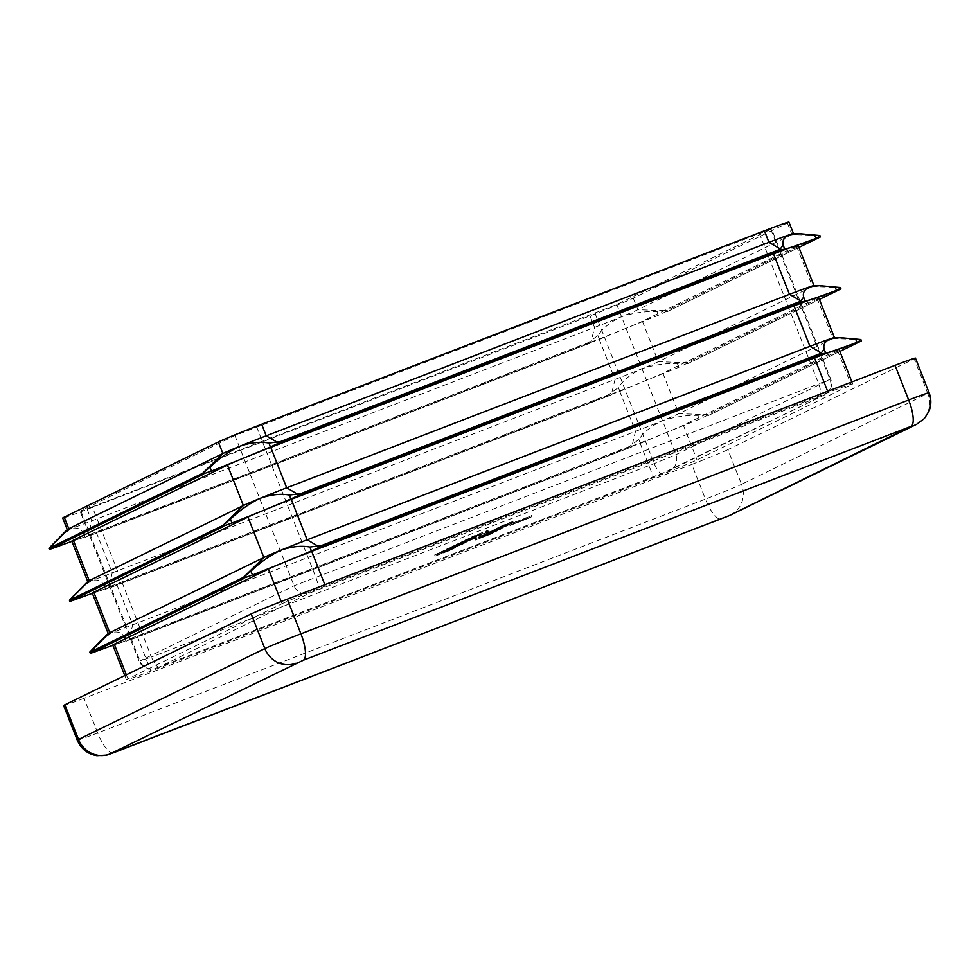 <?xml version="1.0" encoding="UTF-8"?>
<svg xmlns="http://www.w3.org/2000/svg" width="978" height="978" viewBox="0 0 978 978"><rect width="100%" height="100%" fill="white"/><g stroke="black" fill="none" stroke-linecap="round" stroke-linejoin="round"><path stroke-width="0.73" stroke-dasharray="4.89 3.67" d="M464.55 541.201L472.557 537.986L464.99 540.993L465.809 540.577L466.041 541.861L465.589 540.712L456.494 544.257L456.958 545.418L456.714 544.135L464.55 541.201L465.015 542.362L473.022 539.135L472.557 537.986M450.186 547.313L450.442 548.585L450.186 547.313L465.76 541.274L466.225 542.435L465.552 541.396L450.186 547.313M448.425 548.719L451.653 547.301L448.425 548.719L448.878 549.868L450.381 549.294L449.929 548.132M450.063 548.756L436.97 553.756L452.142 547.753L450.063 548.756L450.516 549.917L452.019 549.343L451.567 548.181M481.861 535.541L497.264 529.587L482.264 535.345L482.325 536.702L497.313 530.932L496.861 529.783M487.435 532.827L500.015 527.802L500.296 529.049L499.844 527.9L498.303 528.389L502.264 526.702L502.716 527.851L502.081 526.812L492.325 530.443L500.699 527.35L487.435 532.827L487.888 533.988L498.572 529.868L498.12 528.719M498.572 529.868L502.533 527.961L492.374 531.8L501.152 528.499L500.846 527.264L501.152 528.499L494.697 531.103L490.54 532.692L490.076 531.543M490.54 532.692L498.914 529.599L498.597 528.364L498.914 529.599L492.79 532.056L488.291 533.792L487.839 532.631M501.286 526.078L514 520.968L514.257 522.252L513.805 521.091L501.286 526.078L501.738 527.228L512.423 523.12L511.971 521.971M512.423 523.12L504.208 526.03L513.059 522.68L512.594 521.531L512.875 522.79L508.927 524.416L508.474 523.267M506.849 524.465L494.648 529.294L494.831 530.614L494.648 529.294L506.849 524.465L507.313 525.614L507.252 524.269M507.704 525.418L495.1 530.455L506.176 526.188L505.712 525.039L504.88 525.223L505.333 526.372L507.313 525.614M479.464 534.465L475.883 535.981L481.176 533.756L481.421 535.039L480.956 533.89L471.848 537.24L465.32 539.966L465.772 541.115L465.577 539.807L479.66 534.355L479.929 535.614L479.464 534.465M471.775 538.634L481.421 535.039L466.041 540.956L469.257 539.832L467.582 540.443L467.093 539.22L467.545 540.382L471.775 538.634L471.323 537.484M473.413 536.751L473.486 538.12L473.413 536.751M478.376 535.736L488.01 531.824L487.557 530.675L486.702 530.797L472.264 536.543L486.702 530.797L487.154 531.946L485.736 532.533L485.284 531.372L486.494 532.411L478.376 535.736L477.924 534.587M473.438 536.164L474.257 537.105L473.438 536.164M472.264 536.543L473.548 537.582L472.716 537.704L472.264 536.543M475.027 538.878L491.836 532.191L475.027 538.878L475.479 540.039L490.1 534.416L489.648 533.255M528.267 516.983L509.514 524.342L528.267 516.983L528.719 518.144L529.477 517.802L529.025 516.641M472.777 536.836L476.005 535.418L472.777 536.836L473.242 537.986L474.733 537.411L474.281 536.262M467.264 539.526L470.491 538.108L467.264 539.526L467.728 540.675L469.22 540.101L468.768 538.951M497.496 527.924L510.21 522.827L510.663 523.976L510.015 522.937L500.369 526.531L508.633 523.474L497.496 527.924L497.949 529.086L508.633 524.966L508.169 523.817M508.633 524.966L500.418 527.875L509.257 524.526L508.804 523.377L509.086 524.636L505.137 526.262L504.685 525.113M447.019 550.247L434.587 554.954L447.704 549.905L447.019 550.247L447.472 551.396L449.232 550.7L448.78 549.538L454.587 547.301L448.804 549.514L448.352 548.365L452.227 546.775L448.181 548.462L448.804 549.514M501.115 527.704L484.587 534.196L484.77 535.516L484.587 534.196L501.115 527.704L501.567 528.866L501.506 527.509M501.971 528.658L485.051 535.357L496.115 531.091L495.663 529.942L494.734 530.162L495.186 531.311L501.567 528.866M480.504 536.323L483.963 534.868L478.951 536.971L479.403 538.132L479.244 536.8L490.308 532.545L480.504 536.323L480.76 537.594L480.504 536.323M486.628 535.125L479.697 537.961L490.773 533.695L490.308 532.545L489.526 532.717L489.99 533.866L486.628 535.125L486.176 533.964M454.122 546.592L441.249 551.678L441.384 553.01L441.249 551.678L456.848 545.626L457.093 546.898L456.64 545.748L454.122 546.592L454.574 547.741L450.882 549.233L450.43 548.071M454.672 546.017L462.68 542.802L455.112 545.81L455.931 545.394L456.164 546.678L455.711 545.528L446.616 549.074L447.068 550.235L446.836 548.951L454.672 546.017L455.125 547.179L463.132 543.951L462.68 542.802M459.33 543.487L452.337 546.299L459.33 543.487L459.782 544.636L463.645 543.267L463.193 542.105M460.076 542.497L460.32 543.768L460.076 542.497L475.65 536.457L476.103 537.619L475.442 536.58L460.076 542.497M112.763 645.113A37.262 0.929 158.5 0 0 116.81 643.976A37.262 0.929 158.5 0 0 137.275 636.409L640.04 442.948A37.262 0.929 158.5 0 0 666.458 432.484A86.944 2.164 -21.5 0 1 699.307 419.281L709.392 414.403L697.779 415.405C684.82 415.295 672.876 417.129 661.91 420.931C651.58 425.821 643.891 432.019 638.842 439.513L627.607 447.851L640.37 443.389A86.944 2.164 -21.5 0 1 666.458 432.484A37.262 0.929 158.5 0 0 683.353 425.234L837.474 350.087A37.262 0.929 158.5 0 0 839.002 349.183M108.265 633.475A37.262 0.929 158.5 0 0 108.216 633.561A37.262 0.929 158.5 0 0 112.262 632.424A37.262 0.929 158.5 0 0 132.727 624.856L635.492 431.396A37.262 0.929 158.5 0 0 661.91 420.931A37.262 0.929 158.5 0 0 678.805 413.682L832.926 338.535A37.262 0.929 158.5 0 0 834.442 337.63A37.262 0.929 158.5 0 0 834.356 337.606M92.287 593.12A37.262 0.929 158.5 0 0 96.333 591.996A37.262 0.929 158.5 0 0 116.798 584.416L619.563 390.955A37.262 0.929 158.5 0 0 645.981 380.491A86.944 2.164 -21.5 0 1 678.818 367.3L688.915 362.422L677.302 363.425C664.343 363.303 652.387 365.149 641.434 368.938C631.091 373.84 623.402 380.026 618.365 387.52L607.13 395.858L619.893 391.396A86.944 2.164 -21.5 0 1 645.981 380.491A37.262 0.929 158.5 0 0 662.876 373.254L816.997 298.094A37.262 0.929 158.5 0 0 818.513 297.19M87.788 581.494A37.262 0.929 158.5 0 0 87.739 581.568A37.262 0.929 158.5 0 0 91.785 580.431A37.262 0.929 158.5 0 0 112.25 572.864L615.015 379.403A37.262 0.929 158.5 0 0 641.434 368.938A37.262 0.929 158.5 0 0 658.328 361.701L812.449 286.542A37.262 0.929 158.5 0 0 813.965 285.637A37.262 0.929 158.5 0 0 813.879 285.613M71.81 541.14A37.262 0.929 158.5 0 0 75.856 540.003A37.262 0.929 158.5 0 0 96.321 532.435L599.086 338.975A37.262 0.929 158.5 0 0 625.504 328.498A86.944 2.164 -21.5 0 1 658.341 315.307L668.439 310.429L656.813 311.432C643.866 311.31 631.91 313.156 620.957 316.945C610.614 321.848 602.925 328.046 597.888 335.527L586.653 343.877L599.416 339.403A86.944 2.164 -21.5 0 1 625.504 328.498A37.262 0.929 158.5 0 0 642.399 321.261L796.52 246.101A37.262 0.929 158.5 0 0 798.036 245.197M67.299 529.501A37.262 0.929 158.5 0 0 67.262 529.575A37.262 0.929 158.5 0 0 71.308 528.45A37.262 0.929 158.5 0 0 91.773 520.883L594.538 327.422A37.262 0.929 158.5 0 0 620.957 316.945A37.262 0.929 158.5 0 0 637.852 309.708L791.972 234.549A37.262 0.929 158.5 0 0 793.488 233.644A37.262 0.929 158.5 0 0 793.402 233.62M861.435 340.894L860.995 339.818L707.999 414.415M708.011 415.711L839.882 351.42L708.011 415.711M840.958 288.913L840.505 287.825L687.522 362.422M687.534 363.73L819.393 299.427L687.534 363.73M820.481 236.921L820.029 235.832L667.045 310.442M667.057 311.737L798.916 247.434L667.057 311.737M100.269 641.091L112.262 632.424C118.02 631.128 122.128 632.79 124.573 637.399L129.414 638.585L134.01 637.79L126.089 641.275A86.944 2.164 158.5 0 0 116.81 643.976A86.944 2.164 158.5 0 0 112.861 645.346M79.793 589.098L91.785 580.431C97.543 579.147 101.651 580.798 104.084 585.406L108.937 586.604L113.534 585.798L105.612 589.282A86.944 2.164 158.5 0 0 96.333 591.996A86.944 2.164 158.5 0 0 92.384 593.353M59.316 537.105L71.308 528.45C77.066 527.154 81.174 528.805 83.607 533.413L88.46 534.611L93.057 533.805L85.135 537.289A86.944 2.164 158.5 0 0 75.856 540.003A86.944 2.164 158.5 0 0 71.895 541.36M631.409 447.044L130.966 639.612L631.409 447.044M610.932 395.051L110.477 587.619L610.932 395.051M590.455 343.058L90 535.626L590.455 343.058M282.067 603.719A37.262 0.929 -21.5 0 1 325.368 586.005L828.146 392.545A37.262 0.929 -21.5 0 1 852.645 383.841A37.262 0.929 -21.5 0 1 851.129 384.745L697.008 459.892A37.262 0.929 -21.5 0 1 653.695 477.606L150.93 671.067A37.262 0.929 -21.5 0 1 126.419 679.771A37.262 0.929 -21.5 0 1 127.947 678.866L282.067 603.719L281.199 601.543M915.445 358.07A31.051 0.77 -21.5 0 1 914.185 358.828L927.829 393.486L741.532 484.33L727.876 449.672L914.185 358.828M727.876 449.672A31.051 0.77 -21.5 0 1 691.788 464.428L705.444 499.098L97.702 732.95L84.047 698.292L691.788 464.428M84.047 698.292A31.051 0.77 -21.5 0 1 63.619 705.541M92.299 506.849L80.807 510.748L234.928 435.589L771.605 228.925L616.727 304.537L92.299 506.849L151.456 657.045L654.233 463.584L675.884 454.721L830.762 379.122L294.085 585.785L139.964 660.945L151.456 657.045A12.421 3.753 -111 0 0 159.304 666.984A12.421 3.753 -111 0 0 159.402 666.947L309.684 593.084L823.5 395.369L669.38 470.528L159.402 666.947M788.94 222.092A37.262 0.929 -21.5 0 1 787.412 222.996L633.292 298.156A37.262 0.929 -21.5 0 1 589.978 315.87L87.213 509.33A37.262 0.929 -21.5 0 1 62.702 518.022M490.1 534.416L492.289 533.352L491.836 532.191M492.289 533.352L490.785 533.927L490.333 532.765M490.785 533.927L489 534.795L488.548 533.633M489 534.795L484.513 536.519L484.049 535.369M484.513 536.519L486.286 535.651L485.834 534.501M486.286 535.651L484.795 536.225L484.33 535.076M484.795 536.225L483.01 537.105L482.557 535.944M483.01 537.105L475.883 539.844L475.43 538.682M529.477 517.802L531.849 516.641L531.396 515.479M531.849 516.641L520.174 521.14L519.709 519.978M520.174 521.14L518.413 521.812L517.961 520.663M518.413 521.812L516.751 522.484L516.298 521.323M516.751 522.484L514.037 523.585L513.584 522.435M514.037 523.585L511.946 524.526L511.494 523.377M511.946 524.526L513.34 523.988L512.888 522.839M513.34 523.988L513.279 522.643M513.731 523.805L516.066 522.802L515.614 521.641M516.066 522.802L519.746 521.347L519.294 520.186M519.746 521.347L530.039 517.386L529.587 516.225M530.039 517.386L528.083 518.328L527.631 517.179M528.083 518.328L525.724 519.342L525.272 518.193M525.724 519.342L522.081 520.785L521.629 519.636M522.081 520.785L511.787 524.746L511.335 523.597M511.787 524.746L511.91 523.316M512.362 524.465L520.528 521.323L520.076 520.174M520.528 521.323L522.875 520.418L522.423 519.257M522.875 520.418L524.746 519.66L524.294 518.511M524.746 519.66L526.201 519.049L525.748 517.9M526.201 519.049L527.215 518.597L526.763 517.435M527.215 518.597L527.399 517.13M527.851 518.279L526.03 518.976L525.577 517.827M526.03 518.976L525.296 519.342L524.831 518.181M525.296 519.342L524.257 518.45M524.721 519.599L523.866 519.954L523.413 518.805M523.866 519.954L522.753 520.406L522.301 519.245M522.753 520.406L519.77 521.555L519.318 520.406M519.77 521.555L521.408 520.761L520.956 519.599M521.408 520.761L519.611 521.445L519.159 520.296M519.611 521.445L517.973 522.252L517.521 521.091M517.973 522.252L511.555 524.721L511.103 523.56M511.555 524.721L509.966 525.492L509.514 524.342M509.966 525.492L524.844 519.746L524.379 518.584M524.844 519.746L527.594 518.621L527.142 517.46M527.594 518.621L528.719 518.144M488.01 531.824L487.154 531.946L488.01 531.824M485.736 532.533L486.494 532.411L485.736 532.533M480.54 534.514L480.076 533.352M479.049 535.235L478.584 534.086M480.54 534.66L480.088 533.499M482.435 533.731L481.983 532.582M477.924 535.956L477.46 534.807M474.733 537.411L476.457 536.567L476.005 535.418M476.457 536.567L474.966 537.154L474.501 535.993M474.966 537.154L473.242 537.986M476.738 536.934L476.286 535.785M476.335 537.13L475.883 535.981M478.927 535.871L478.474 534.709M475.394 537.277L474.941 536.127M474.636 537.521L474.183 536.372M472.301 538.389L471.848 537.24M468.853 540.027L468.401 538.878M469.257 539.832L468.804 538.682M474.99 537.545L474.538 536.384M478.535 536.054L478.071 534.905M469.22 540.101L470.944 539.257L470.491 538.108M470.944 539.257L469.44 539.844L468.988 538.682M469.44 539.844L467.728 540.675M497.032 529.526L496.567 528.377M496.628 529.721L496.176 528.572M498.474 529.012L498.022 527.863M498.951 529.147L498.499 527.986M506.176 526.188L505.333 526.372L506.176 526.188M496.433 529.942L504.868 526.69L496.433 529.942L495.968 528.78L504.404 525.541L495.968 528.78L496.433 529.942M505.088 526.567L504.636 525.406L505.088 526.567M501.946 527.68L501.494 526.531M499.342 528.951L498.878 527.802M509.037 524.77L508.572 523.621M507.105 525.516L506.653 524.367M500.822 527.68L500.369 526.531M500.418 527.875L499.966 526.726M507.826 525.027L507.374 523.878M505.137 526.262L498.352 528.89L497.9 527.729M512.827 522.924L512.374 521.775M510.895 523.67L510.443 522.509M504.611 525.834L504.159 524.673M504.208 526.03L503.756 524.868M511.616 523.181L511.164 522.032M508.927 524.416L502.142 527.032L501.69 525.883M449.232 550.7L450.063 550.296L449.611 549.135M450.063 550.296L435.442 555.92L434.99 554.758M435.442 555.92L434.587 554.954M435.039 556.115L448.168 551.066L447.704 549.905M448.168 551.066L447.472 551.396M498.976 529.673L498.523 528.523M497.117 530.394L496.665 529.232M499.073 529.587L498.621 528.438M498.756 529.538L498.303 528.389M492.778 531.604L492.325 530.443M492.374 531.8L491.922 530.638M490.137 532.888L489.685 531.739M486.971 534.428L486.518 533.279M486.567 534.624L486.115 533.475M488.425 533.915L487.961 532.765M488.902 534.049L488.438 532.888M496.115 531.091L495.186 531.311L496.115 531.091M486.372 534.844L494.807 531.592L486.372 534.844L485.919 533.682L494.355 530.443L485.919 533.682L486.372 534.844M495.039 531.47L494.575 530.308L495.039 531.47M491.885 532.582L491.433 531.433M489.281 533.854L488.829 532.704M497.313 530.932L497.264 529.587M497.716 530.736L482.729 536.506L482.264 535.345M484.416 536.03L483.963 534.868M484.159 536.091L483.707 534.929M483.56 536.653L483.095 535.492M487.496 535.088L487.044 533.939M490.773 533.695L489.99 533.866L490.773 533.695M483.707 536.543L483.254 535.394M485.064 536.017L489.477 534.196L485.064 536.017L484.599 534.868L489.024 533.034L484.599 534.868M489.685 534.074L489.232 532.912L489.685 534.074M487.545 534.807L487.093 533.658M487.631 534.99L487.178 533.841M452.019 549.343L454.77 547.998L454.318 546.836M454.77 547.998L437.423 554.917L436.97 553.756M437.423 554.917L437.252 553.682M437.704 554.844L452.594 548.902L452.142 547.753M452.594 548.902L450.516 549.917M450.882 549.233L447.863 550.296L447.411 549.147M447.863 550.296L444.489 551.629L444.036 550.48M444.489 551.629L441.701 552.827L444.697 551.836L444.244 550.675M444.697 551.836L449.587 549.856L449.134 548.707M449.587 549.856L452.032 548.988L451.579 547.827M452.032 548.988L454.574 547.741M443.205 552.252L449.415 549.856L443.205 552.252L442.753 551.091L448.963 548.707L442.508 551.237L443.205 552.252M449.611 549.746L449.146 548.585L449.611 549.746M450.907 549.281L455.577 547.497L450.907 549.281L450.455 548.132L455.125 546.335L450.296 548.218L450.907 549.281M463.645 543.267L455.308 546.237L455.577 547.497L454.856 545.076M454.22 547.924L453.768 546.763M452.411 548.792L451.958 547.643M447.435 550.504L446.983 549.355M445.051 551.653L444.599 550.492M450.381 549.294L452.105 548.45L451.653 547.301M452.105 548.45L450.601 549.025L450.149 547.876M450.601 549.025L448.878 549.868M463.132 543.951L462.191 542.961M462.655 544.11L455.565 546.959L455.112 545.81M455.565 546.959L453.169 547.704L452.704 546.543M453.169 547.704L447.288 550.101L450.381 549.049L449.929 547.9M450.381 549.049L455.125 547.179M454.758 547.191L454.305 546.042L454.758 547.191M452.68 547.924L452.227 546.775M450.736 548.878L450.271 547.729M456.824 546.25L466.017 542.558L450.65 548.462L456.824 546.25L456.371 545.088M459.868 544.758L459.416 543.609M459.477 544.954L452.154 547.888L459.477 544.954L459.012 543.792L464.073 541.971L451.702 546.726L459.012 543.792M464.66 543.047L464.208 541.885L464.66 543.047M452.032 547.961L451.702 546.726L452.032 547.961M455.626 546.445L455.173 545.296M464.134 543.034L463.67 541.873M461.115 544.098L460.662 542.949M465.809 542.203L465.357 541.054M466.298 541.971L465.834 540.822M460.271 544.404L459.807 543.255M455.785 546.005L455.332 544.844M455.308 546.237L458.926 544.942L458.474 543.792M458.926 544.942L453.279 547.228L452.814 546.066M453.279 547.228L452.337 546.299M452.802 547.46L459.782 544.636M473.022 539.135L472.081 538.132M472.533 539.294L465.442 542.142L464.99 540.993M465.442 542.142L463.046 542.876L462.594 541.726M463.046 542.876L457.166 545.284L460.259 544.233L459.807 543.083M460.259 544.233L465.015 542.362M458.694 544.697L464.464 542.484L458.694 544.697L458.23 543.548L464.012 541.323L458.071 543.646L458.694 544.697M464.648 542.374L464.195 541.213L464.648 542.374M462.57 543.108L462.105 541.946M460.614 544.061L460.161 542.9M466.702 541.421L475.895 537.741L460.528 543.646L466.702 541.421L466.249 540.272M469.746 539.942L469.293 538.78M469.354 540.137L462.044 543.071L469.354 540.137L468.902 538.976L473.951 537.154L461.579 541.91L468.902 538.976M474.538 538.23L474.085 537.069L474.538 538.23M461.909 543.145L461.579 541.91L461.909 543.145M465.516 541.629L465.051 540.479M662.876 373.254L678.805 413.682L706.678 414.66M816.997 298.094L832.926 338.535L860.799 339.513M642.399 321.261L658.328 361.701L686.189 362.679M796.52 246.101L812.449 286.542L840.31 287.52M633.292 298.156L637.852 309.708L665.712 310.686M787.412 222.996L791.972 234.549L819.833 235.527M619.563 390.955L635.492 431.396L632.179 445.124M131.174 638.255L630.235 446.212M116.798 584.416L132.727 624.856L129.414 638.585M599.086 338.975L615.015 379.403L611.702 393.132M110.697 586.262L609.759 394.22M96.321 532.435L112.25 572.864L108.937 586.604M589.978 315.87L594.538 327.422L591.225 341.151M90.208 534.269L589.282 342.239M87.213 509.33L91.773 520.883L88.46 534.611M324.867 584.722L325.368 586.005M827.632 391.261L828.146 392.545M837.474 350.087L851.129 384.745M683.353 425.234L697.008 459.892M640.04 442.948L653.695 477.606M137.275 636.409L150.93 671.067M126.345 674.82L127.947 678.866M730.321 515.161A24.841 23.668 64 0 0 741.532 484.33A31.051 0.77 -21.5 0 1 705.444 499.098A24.841 7.506 69 0 0 720.945 519.037M113.203 752.889A24.841 7.506 69 0 1 97.702 732.95A31.051 0.77 -21.5 0 1 77.274 740.199M929.1 392.74A31.051 0.77 -21.5 0 1 927.829 393.486A24.841 23.668 64 0 1 916.618 424.318M80.807 510.748L139.964 660.945A12.421 11.834 64 0 0 155.563 668.243M234.928 435.589L294.085 585.785A12.421 11.834 -116 0 0 309.684 593.084M256.578 426.738L315.735 576.934A12.421 3.753 -111 0 1 316.909 590.137M759.344 233.277L818.513 383.462A12.421 3.753 -111 0 1 819.674 396.677M770.835 229.378L830.004 379.562A12.421 11.834 64 0 1 824.393 394.978L829.784 390.185C831.85 386.652 832.168 382.96 830.762 379.122L771.605 228.925M616.727 304.537L675.884 454.721A12.421 11.834 -116 0 1 669.38 470.528M595.064 313.388L654.233 463.584A12.421 3.753 -111 0 0 662.069 473.523A12.421 3.753 -111 0 0 662.167 473.474M85.135 537.289L83.607 533.413M53.863 547.912L52.335 544.037M105.612 589.282L104.084 585.406M74.34 599.893L72.812 596.018M94.817 651.886L93.289 648.011M126.089 641.275L124.573 637.399M658.341 315.307L656.813 311.432M599.416 339.403L597.888 335.527M678.818 367.3L677.302 363.425M619.893 391.396L618.365 387.52M640.37 443.389L638.842 439.513M699.307 419.281L697.779 415.405M512.35 524.33L511.885 523.181M521.421 520.919L520.968 519.77M521.653 520.993L521.201 519.844M506.274 525.577L505.822 524.428M505.443 525.944L504.99 524.783M502.215 527.399L501.751 526.25M510.064 523.731L509.611 522.582M509.232 524.098L508.78 522.937M506.005 525.553L505.553 524.391M498.56 529.379L498.108 528.218M498.169 529.575L497.716 528.413M494.697 531.103L494.232 529.942M495.565 530.797L495.112 529.648M492.79 532.056L492.337 530.907M457.227 546.042L456.775 544.893M467.117 541.225L466.665 540.076M823.5 395.369A12.421 11.834 64 0 0 824.393 394.978L662.069 473.523L159.304 666.984L154.218 668.793L148.815 669.111C148.79 669.148 143.069 668.903 139.206 661.385L80.037 511.201M851.899 381.921L852.645 383.841M124.768 675.59L126.419 679.771M487.973 530.431L488.425 531.58M486.335 531.078L486.787 532.228M471.812 536.812L472.264 537.961M466.873 539.355L467.325 540.504M505.993 524.868L506.445 526.03M495.919 529.783L496.372 530.944M490.589 532.387L491.054 533.536"/><path stroke-width="1.47" d="M860.799 339.513L840.163 337.667L830.395 338.767C825.09 341.212 823.011 344.672 824.148 349.146L821.251 352.924L817.29 355.356L825.676 353.021A86.944 2.164 158.5 0 0 834.955 350.32A86.944 2.164 158.5 0 0 856.948 342.41L861.435 340.894L860.97 339.721M840.31 287.52L819.674 285.674L809.918 286.774C804.613 289.219 802.522 292.679 803.659 297.153L800.774 300.931L796.813 303.363L805.187 301.028A86.944 2.164 158.5 0 0 814.478 298.327A86.944 2.164 158.5 0 0 836.471 290.417L840.958 288.913L840.493 287.728M819.833 235.527L799.197 233.681L789.442 234.781C784.136 237.226 782.045 240.698 783.182 245.172L780.297 248.95L776.336 251.37L784.711 249.048A86.944 2.164 158.5 0 0 793.989 246.334A86.944 2.164 158.5 0 0 815.994 238.424L820.481 236.921L820.016 235.735M840.163 337.667L834.356 337.606A37.262 0.929 158.5 0 0 830.395 338.767A37.262 0.929 158.5 0 0 809.943 346.334L307.165 539.795A37.262 0.929 158.5 0 0 280.747 550.259C291.542 546.519 301.248 545.443 309.867 547.032L323.706 545.284L311.395 550.907A86.944 2.164 -21.5 0 1 285.307 561.812A37.262 0.929 158.5 0 0 268.412 569.062L114.292 644.209A37.262 0.929 158.5 0 0 112.763 645.113L124.768 675.59M851.899 381.921L839.002 349.183A37.262 0.929 158.5 0 0 834.955 350.32A37.262 0.929 158.5 0 0 814.491 357.887L311.725 551.347A37.262 0.929 158.5 0 0 285.307 561.812A86.944 2.164 -21.5 0 1 252.458 575.015L241.908 578.731L250.943 571.14C260.319 562.191 270.258 555.235 280.747 550.259A37.262 0.929 158.5 0 0 263.852 557.497L109.744 632.656A37.262 0.929 158.5 0 0 108.265 633.475L100.282 641.091M819.674 285.674L813.879 285.613A37.262 0.929 158.5 0 0 809.918 286.774A37.262 0.929 158.5 0 0 789.454 294.341L286.688 487.802A37.262 0.929 158.5 0 0 260.27 498.279C271.065 494.526 280.772 493.45 289.39 495.051L303.217 493.291L290.918 498.927A86.944 2.164 -21.5 0 1 264.83 509.831A37.262 0.929 158.5 0 0 247.935 517.069L93.815 592.228A37.262 0.929 158.5 0 0 92.287 593.12L108.203 633.536M834.43 337.606L818.513 297.19A37.262 0.929 158.5 0 0 814.478 298.327A37.262 0.929 158.5 0 0 794.014 305.894L291.236 499.355A37.262 0.929 158.5 0 0 264.83 509.831A86.944 2.164 -21.5 0 1 231.982 523.022L221.431 526.739L230.453 519.147C239.842 510.198 249.781 503.242 260.27 498.279A37.262 0.929 158.5 0 0 243.375 505.516L89.255 580.663A37.262 0.929 158.5 0 0 87.788 581.494L69.426 600.272L89.255 580.663L73.326 540.235A37.262 0.929 158.5 0 0 71.81 541.14L87.727 581.543M799.197 233.681L793.402 233.62A37.262 0.929 158.5 0 0 789.442 234.781A37.262 0.929 158.5 0 0 768.977 242.348L266.212 435.809A37.262 0.929 158.5 0 0 239.793 446.286C250.588 442.533 260.295 441.457 268.913 443.058L282.74 441.31L270.441 446.934A86.944 2.164 -21.5 0 1 244.341 457.838A37.262 0.929 158.5 0 0 227.446 465.076L73.326 540.235M813.953 285.613L798.036 245.197A37.262 0.929 158.5 0 0 793.989 246.334A37.262 0.929 158.5 0 0 773.525 253.901L270.759 447.362A37.262 0.929 158.5 0 0 244.341 457.838A86.944 2.164 -21.5 0 1 211.505 471.029L200.955 474.746L209.977 467.154C219.365 458.217 229.292 451.261 239.793 446.286A37.262 0.929 158.5 0 0 222.898 453.523L68.778 528.682A37.262 0.929 158.5 0 0 67.299 529.501L48.937 548.279L68.778 528.682L64.23 517.13L218.351 441.97A37.262 0.929 -21.5 0 1 261.664 424.256L764.429 230.796A37.262 0.929 -21.5 0 1 788.94 222.092L793.476 233.62M112.861 645.346A86.944 2.164 158.5 0 0 94.817 651.886L90.331 653.402L89.878 652.008L100.269 641.091M242.886 577.656L89.903 652.253L109.744 632.656L93.815 592.228M92.384 593.353A86.944 2.164 158.5 0 0 74.34 599.893L69.939 601.409L69.426 600.272L222.409 525.663M71.895 541.36A86.944 2.164 158.5 0 0 53.863 547.912L49.462 549.416L48.937 548.279L201.933 473.67M251.187 613.939L64.89 704.783L78.546 739.441L264.842 648.597L251.187 613.939A31.051 0.77 -21.5 0 1 287.287 599.184L300.931 633.842L908.672 399.99L895.029 365.332L287.287 599.184M895.029 365.332A31.051 0.77 -21.5 0 1 915.445 358.07L929.1 392.74A31.051 0.77 -21.5 0 0 908.672 399.99A24.841 7.506 69 0 1 911.007 426.396L303.266 660.248L109.744 754.05L728.537 515.944L911.007 426.396M109.744 754.05A24.841 23.668 64 0 1 78.546 739.441A31.051 0.77 -21.5 0 0 77.274 740.199L63.619 705.541A31.051 0.77 -21.5 0 1 64.89 704.783M67.25 529.55L62.702 518.022A37.262 0.929 -21.5 0 1 64.23 517.13M839.87 351.408L861.435 340.894L839.882 351.42M819.393 299.427L840.958 288.913L819.393 299.427M798.916 247.434L820.481 236.921L798.916 247.434M794.014 305.894L809.943 346.334L821.251 352.924M819.711 353.816L320.65 545.858M820.799 354.684L320.307 547.277M773.525 253.901L789.454 294.341L800.774 300.931M799.234 301.823L300.173 493.866M800.322 302.691L299.83 495.284M764.429 230.796L768.977 242.348L780.297 248.95M778.757 249.842L279.684 441.873M779.845 250.71L279.353 443.291M247.935 517.069L263.852 557.497L243.999 576.849M243.754 578.585L90.331 653.402M227.446 465.076L243.375 505.516L223.522 524.856M223.277 526.592L69.854 601.409L69.377 600.223M218.351 441.97L222.898 453.523L203.033 472.875M202.788 474.599L49.365 549.416L48.9 548.23M291.236 499.355L307.165 539.795L318.486 546.384M270.759 447.362L286.688 487.802L298.009 494.391M261.664 424.256L266.212 435.809L277.532 442.411M311.725 551.347L324.867 584.722M268.412 569.062L281.199 601.543M814.491 357.887L827.632 391.261M114.292 644.209L126.345 674.82M296.041 663.206A24.841 23.668 64 0 1 264.842 648.597A31.051 0.77 -21.5 0 1 300.931 633.842A24.841 7.506 69 0 1 303.266 660.248M728.537 515.944A24.841 23.668 64 0 0 730.321 515.161L113.399 752.828L106.92 755.077L96.871 755.688C87.568 754.038 81.04 748.867 77.274 740.199M914.833 425.1A24.841 23.668 64 0 0 916.618 424.318L730.321 515.161M211.505 471.029L209.977 467.154M270.441 446.934L268.913 443.058M231.982 523.022L230.453 519.147M290.918 498.927L289.39 495.051M311.395 550.907L309.867 547.032M252.458 575.015L250.943 571.14M784.711 249.048L783.182 245.172M815.994 238.424L814.466 234.561M805.187 301.028L803.659 297.153M836.471 290.417L834.943 286.542M856.948 342.41L855.42 338.535M825.676 353.021L824.148 349.146M916.618 424.318L924.32 418.608L928.77 411.75C931.398 405.454 931.508 399.122 929.1 392.74M90.331 653.39L89.854 652.204"/></g></svg>
